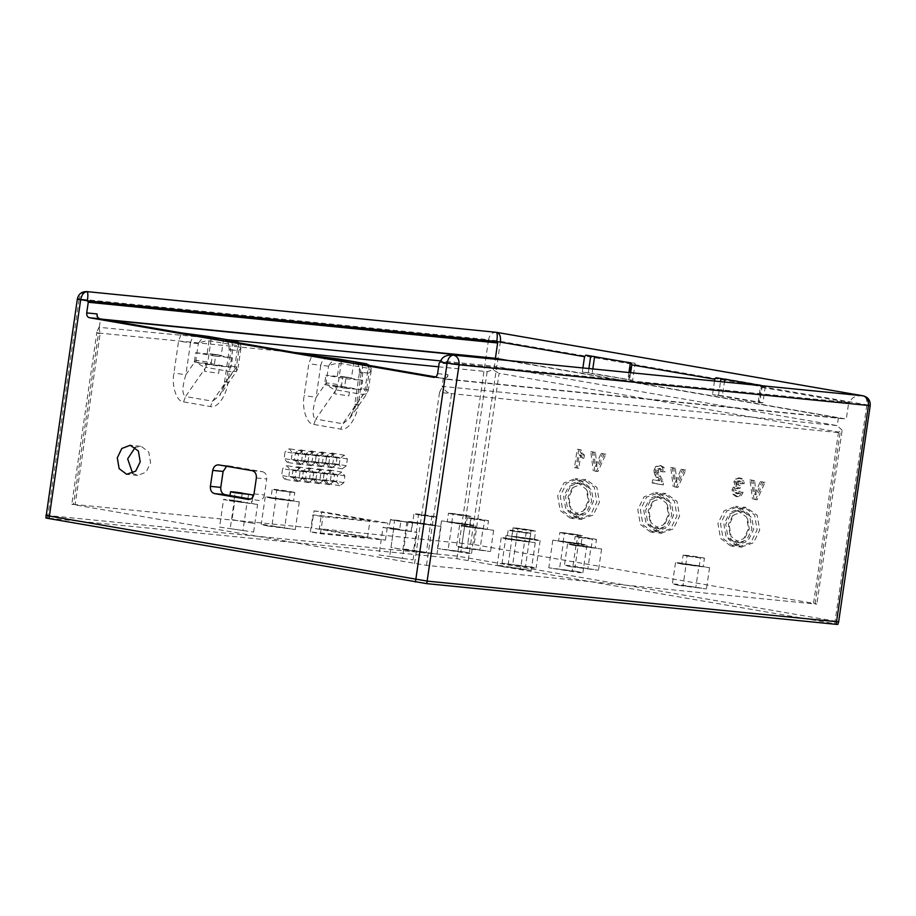 <?xml version="1.0" encoding="UTF-8"?>
<svg xmlns="http://www.w3.org/2000/svg" width="916" height="916" viewBox="0 0 916 916"><rect width="100%" height="100%" fill="white"/><g stroke="black" fill="none" stroke-linecap="round" stroke-linejoin="round"><path stroke-width="0.69" stroke-dasharray="4.58 3.44" d="M236.717 501.533L234.221 500.983L230.191 528.646L242.969 530.513L246.999 502.85L236.717 501.533M248.557 494.377L247.32 502.895L236.523 501.51L244.709 502.323L233.912 500.938L235.149 492.43M242.236 493.06L241 501.567L234.828 500.502C221.809 498.888 220.275 499.014 230.225 500.88L257.579 504.441L251.419 503.376L252.656 494.858M219.542 527.089L253.606 532.059L219.542 527.089L223.584 499.426L230.225 500.88M252.85 497.022L251.9 503.56L233.729 501.235C226.527 499.815 228.954 499.93 241 501.567L229.332 500.273L230.019 495.533M232.034 519.647L254.785 523.586L232.034 519.647L234.828 500.502M253.606 532.059L257.579 504.441M514.334 539.856L511.838 539.318L507.808 566.981L520.574 568.836L524.616 541.184L514.334 539.856M514.139 539.845L511.517 539.272L512.765 530.753L526.173 532.711L524.937 541.23L514.139 539.845M507.83 539.215L535.253 542.73L504.727 537.91L501.189 537.761L507.83 539.215M511.346 539.558L529.505 541.894L530.753 533.387L512.582 531.051C523.734 533.009 538.253 534.452 526.345 532.425C515.204 530.467 500.674 529.013 512.582 531.051L508.185 530.089L506.937 538.597L511.346 539.558C522.498 541.516 537.016 542.97 525.108 540.932C513.956 538.974 499.438 537.532 511.346 539.558M503.8 566.878L531.223 570.393L500.697 565.573L497.159 565.424L503.8 566.878M396.181 529.379L393.685 528.83L389.655 556.493L402.422 558.359L406.464 530.696L396.181 529.379M395.987 529.356L393.365 528.784L394.613 520.277L408.021 522.235L406.784 530.742L395.987 529.356M399.674 529.299L393.765 528.28C381.205 526.746 379.842 526.895 389.689 528.727L416.986 532.299L411.078 531.28L412.326 522.773L390.571 519.567L388.796 528.12L399.674 529.299C388.224 527.765 386.06 527.696 393.193 529.082L411.364 531.406L412.601 522.899L394.43 520.574C387.308 519.189 389.472 519.258 400.922 520.792L399.674 529.299M379.006 554.936L413.07 559.905L379.006 554.936L383.048 527.284L389.689 528.727M393.765 528.28L390.972 547.436L414.192 551.455L416.986 532.299M413.07 559.905L414.318 551.398L390.972 547.436M420.089 523.54L417.604 523.002L413.563 550.665L426.341 552.52L430.383 524.857L420.089 523.54M419.894 523.528L417.284 522.956L418.52 514.437L431.94 516.395L430.692 524.914L419.894 523.528M413.597 522.899L441.02 526.414L410.494 521.593L406.956 521.444L413.597 522.899M417.112 523.242L435.272 525.578L436.52 517.071L418.349 514.735C429.501 516.693 444.02 518.135 432.112 516.109C420.959 514.139 406.441 512.697 418.349 514.735L413.952 513.773L412.704 522.28L417.112 523.242C428.253 525.2 442.783 526.643 430.875 524.616C419.723 522.658 405.204 521.215 417.112 523.242M409.567 550.562L436.989 554.077L406.464 549.256L402.925 549.108L409.567 550.562M580.87 519.326L593.247 515.032L599.442 502.254L596.888 487.461L586.641 479.744L574.275 484.037L568.069 496.815L570.622 511.609L580.87 519.326M578.271 519.063L590.648 514.781L596.843 501.991L594.289 487.209L583.137 479.366L571.676 483.774L565.47 496.564L568.023 511.346L578.271 519.063M578.889 514.815L570.851 508.758L568.847 497.148L573.714 487.106L583.423 483.74L591.473 489.797L593.476 501.407L588.599 511.449L578.889 514.815M661.008 533.204L673.375 528.91L679.58 516.132L677.027 501.338L665.875 493.495L654.402 497.903L648.196 510.693L650.749 525.486L661.008 533.204M658.409 532.94L670.775 528.658L676.981 515.868L674.428 501.086L663.276 493.243L651.803 497.651L645.608 510.441L648.162 525.223L658.409 532.94M659.028 528.681L650.978 522.624L648.975 511.025L653.852 500.983L663.562 497.617L671.6 503.674L673.603 515.284L668.737 525.326L659.028 528.681M741.136 547.07L753.513 542.787L759.707 529.998L757.154 515.216L746.002 507.372L734.54 511.781L728.335 524.57L730.888 539.352L741.136 547.07M738.536 546.818L750.914 542.524L757.12 529.746L754.566 514.952L744.307 507.235L731.941 511.529L725.735 524.307L728.289 539.1L738.536 546.818M739.155 542.558L731.117 536.501L729.113 524.891L733.979 514.861L743.689 511.494L751.738 517.551L753.742 529.162L748.876 539.192L739.155 542.558M570.485 518.296L560.226 510.578L557.672 495.785L563.878 482.995L575.34 478.587L586.503 486.43L589.057 501.224L582.851 514.002L570.485 518.296M573.072 518.548L562.825 510.83L560.271 496.048L566.477 483.259L577.939 478.85L589.102 486.694L591.656 501.476L585.45 514.265L573.072 518.548M573.702 514.288L583.412 510.933L588.278 500.892L586.274 489.281L578.225 483.224L568.515 486.591L563.649 496.632L565.653 508.231L573.702 514.288M650.612 532.162L640.364 524.444L637.811 509.662L644.017 496.873L655.478 492.465L666.63 500.308L669.184 515.09L662.989 527.879L650.612 532.162M653.211 532.425L642.963 524.708L640.41 509.914L646.616 497.136L658.982 492.842L669.23 500.56L671.783 515.353L665.577 528.143L653.211 532.425M653.829 528.166L663.539 524.799L668.417 514.769L666.413 503.159L658.364 497.102L648.654 500.468L643.776 510.498L645.791 522.109L653.829 528.166M730.75 546.039L720.503 538.322L717.949 523.54L724.144 510.75L735.617 506.342L746.769 514.185L749.322 528.967L743.116 541.757L730.75 546.039M733.35 546.302L723.09 538.585L720.537 523.792L726.743 511.014L738.216 506.594L749.368 514.437L751.922 529.23L745.716 542.009L733.35 546.302M733.968 542.043L743.678 538.677L748.544 528.646L746.54 517.036L737.781 510.876L728.781 514.345L723.915 524.376L725.919 535.986L733.968 542.043M315.917 479.892L316.902 473.091L321.001 470.045L324.104 473.801L323.108 480.614L319.02 483.659L315.917 479.892L302.417 477.557L305.52 481.324L309.619 478.278L310.604 471.465L307.501 467.71L303.414 470.755L302.417 477.557M319.02 483.659L305.52 481.324M323.108 480.614L309.619 478.278M324.104 473.801L310.604 471.465M321.001 470.045L307.501 467.71M316.902 473.091L303.414 470.755M307.994 461.95L308.978 455.137L313.077 452.092L316.18 455.859L315.184 462.66L311.096 465.706L307.994 461.95L294.494 459.614L297.597 463.37L301.696 460.324L302.681 453.523L299.578 449.756L295.49 452.802L294.494 459.614M311.096 465.706L297.597 463.37M315.184 462.66L301.696 460.324M316.18 455.859L302.681 453.523M313.077 452.092L299.578 449.756M308.978 455.137L295.49 452.802M339.16 465.042L340.157 458.24L344.256 455.195L347.359 458.95L346.363 465.763L342.263 468.809L339.16 465.042L325.661 462.706L328.764 466.473L332.863 463.427L333.859 456.615L330.756 452.859L326.657 455.905L325.661 462.706M342.263 468.809L328.764 466.473M346.363 465.763L332.863 463.427M347.359 458.95L333.859 456.615M344.256 455.195L330.756 452.859M340.157 458.24L326.657 455.905M298.593 454.107L302.692 451.061L305.795 454.817L304.799 461.63L300.7 464.675L297.597 460.92L298.593 454.107L285.094 451.771L284.109 458.584L287.212 462.34L291.299 459.294L292.296 452.481L289.193 448.725L285.094 451.771M297.597 460.92L284.109 458.584M300.7 464.675L287.212 462.34M304.799 461.63L291.299 459.294M305.795 454.817L292.296 452.481M302.692 451.061L289.193 448.725M333.504 481.644L329.405 484.69L326.302 480.934L327.298 474.122L331.397 471.076L334.5 474.832L333.504 481.644L320.005 479.308L321.001 472.496L317.898 468.74L313.799 471.786L312.803 478.599L315.905 482.354L320.005 479.308M334.5 474.832L321.001 472.496M331.397 471.076L317.898 468.74M327.298 474.122L313.799 471.786M326.302 480.934L312.803 478.599M329.405 484.69L315.905 482.354M312.722 479.583L308.623 482.629L305.52 478.862L306.517 472.061L310.616 469.003L313.719 472.77L312.722 479.583L299.223 477.247L300.219 470.435L297.116 466.668L293.017 469.713L292.021 476.526L295.124 480.293L299.223 477.247M313.719 472.77L300.219 470.435M310.616 469.003L297.116 466.668M306.517 472.061L293.017 469.713M305.52 478.862L292.021 476.526M308.623 482.629L295.124 480.293M318.379 462.981L319.375 456.168L323.474 453.122L326.577 456.889L325.581 463.702L321.482 466.748L318.379 462.981L304.879 460.645L307.982 464.412L312.081 461.355L313.077 454.554L309.974 450.786L305.875 453.832L304.879 460.645M321.482 466.748L307.982 464.412M325.581 463.702L312.081 461.355M326.577 456.889L313.077 454.554M323.474 453.122L309.974 450.786M319.375 456.168L305.875 453.832M328.775 464.011L329.76 457.21L333.859 454.153L336.962 457.92L335.966 464.733L331.878 467.778L328.775 464.011L315.276 461.675L318.379 465.442L322.478 462.397L323.462 455.584L320.36 451.817L316.272 454.863L315.276 461.675M331.878 467.778L318.379 465.442M335.966 464.733L322.478 462.397M336.962 457.92L323.462 455.584M333.859 454.153L320.36 451.817M329.76 457.21L316.272 454.863M296.12 471.019L300.219 467.973L303.322 471.74L302.326 478.541L298.238 481.598L295.135 477.831L296.12 471.019L282.632 468.683L281.636 475.496L284.739 479.251L288.838 476.205L289.822 469.404L286.731 465.637L282.632 468.683M295.135 477.831L281.636 475.496M298.238 481.598L284.739 479.251M302.326 478.541L288.838 476.205M303.322 471.74L289.822 469.404M300.219 467.973L286.731 465.637M337.683 475.152L341.783 472.106L344.885 475.873L343.889 482.675L339.802 485.72L336.699 481.965L337.683 475.152L324.195 472.816L323.199 479.629L326.302 483.385L330.401 480.339L331.386 473.538L328.283 469.771L324.195 472.816M336.699 481.965L323.199 479.629M339.802 485.72L326.302 483.385M343.889 482.675L330.401 480.339M344.885 475.873L331.386 473.538M341.783 472.106L328.283 469.771M132.648 473.354L137.698 475.415L146.079 472.187L150.613 462.843L148.747 452.035L141.247 446.39L135.236 447.329M836.136 624.334C838.701 624.552 838.209 624.346 834.671 623.716L456.935 558.68L45.88 517.906M45.8 515.296L456.947 556.058L835.312 621.185C839.056 621.861 839.571 622.078 836.869 621.838M254.018 493.907L264.415 494.938L266.739 478.988L256.354 477.946M226.618 466.255L229.103 465.923L218.706 464.893M252.221 470.687L262.606 471.729L229.103 465.923M262.606 471.729C265.606 472.656 266.98 475.083 266.739 478.988M264.415 494.938C263.533 498.739 261.529 500.571 258.415 500.445L250.515 499.083M450.592 550.642L460.874 551.959L464.904 524.295L452.138 522.429L448.096 550.092L458.378 551.409L450.592 550.642M741.09 495.865L743.139 492.384L740.506 491.503L739.533 493.369L738.067 493.816L736.739 492.739L736.475 490.426L737.346 488.423L740.071 488.377L740.174 485.469L738.548 484.553L738.204 482.709L738.857 481.312L740.094 480.969L741.216 481.793L741.571 483.728L744.204 483.625L743.792 480.843L742.51 479.022L740.437 478.072L736.911 479.148L735.445 482.011L736.979 486.213L734.769 487.381L733.602 490.083L734.403 494.422L737.62 496.724L741.09 495.865L739.533 495.705L741.582 492.224L738.949 491.354L737.975 493.209L736.51 493.667L735.182 492.59L734.918 490.266L735.788 488.274L738.502 488.217L738.617 485.308L736.991 484.404L736.647 482.549L737.3 481.163L738.536 480.808L739.659 481.644L740.002 483.568L742.647 483.465L742.235 480.682L740.952 478.862L738.88 477.912L735.353 478.999L733.888 481.862L735.422 486.064L733.212 487.22L732.044 489.923L732.846 494.274L736.063 496.564L739.533 495.705M737.62 496.724L736.063 496.564M734.403 494.422L732.846 494.274M733.602 490.083L732.044 489.923M734.769 487.381L733.212 487.22M736.979 486.213L735.422 486.064M735.445 482.011L733.888 481.862M736.911 479.148L735.353 478.999M740.437 478.072L738.88 477.912M742.51 479.022L740.952 478.862M743.792 480.843L742.235 480.682M744.204 483.625L742.647 483.465M741.571 483.728L740.002 483.568M741.216 481.793L739.659 481.644M740.094 480.969L738.536 480.808M738.857 481.312L737.3 481.163M738.204 482.709L736.647 482.549M738.548 484.553L736.991 484.404M740.174 485.469L738.617 485.308M740.071 488.377L738.502 488.217M738.834 487.896L737.265 487.736M737.346 488.423L735.788 488.274M736.475 490.426L734.918 490.266M736.739 492.739L735.182 492.59M738.067 493.816L736.51 493.667M739.533 493.369L737.975 493.209M740.506 491.503L738.949 491.354M743.139 492.384L741.582 492.224M659.28 479.835L659.703 480.9L652.627 479.789L652.146 483.041L661.89 484.736L661.444 481.072L657.093 472.759L656.841 470.515L657.608 468.809L659.073 468.408L660.356 469.313L660.631 471.603L663.447 471.74L662.497 467.309L659.131 465.454L660.986 465.649L657.402 466.519L655.65 469.931L655.661 472.358L659.28 479.835L657.722 479.675L658.146 480.751M656.428 474.877L654.86 474.717L657.722 479.675M655.661 472.358L654.093 472.198L654.86 474.717M655.65 469.931L654.081 469.782L654.093 472.198M657.402 466.519L655.845 466.37L654.081 469.782M659.703 480.9L654.184 479.95L653.715 483.201L663.447 484.885L663.001 481.232L658.661 472.908L658.398 470.664L659.165 468.958L660.631 468.557L661.913 469.461L662.188 471.763L665.005 471.889L664.066 467.469L660.986 465.649L655.845 466.37M664.066 467.469L662.497 467.309M665.005 471.889L663.447 471.74M662.188 471.763L660.631 471.603M661.913 469.461L660.356 469.313M660.631 468.557L659.016 468.397L660.631 468.557M659.165 468.958L657.608 468.809M658.398 470.664L656.841 470.515M658.661 472.908L657.093 472.759M663.001 481.232L661.444 481.072M663.447 484.885L661.89 484.736M653.715 483.201L652.146 483.041M654.184 479.95L652.627 479.789M578.717 449.39L576.038 467.744L578.82 468.225L580.744 455.023L583.95 458.298L584.408 455.115L582.301 453.019L580.973 449.779L577.16 449.241L574.481 467.584L577.263 468.065L579.187 454.863L582.393 458.149L582.851 454.966L580.733 452.859L579.416 449.63L577.16 449.241M580.973 449.779L579.416 449.63M582.301 453.019L580.733 452.859M584.408 455.115L582.851 454.966M583.95 458.298L582.393 458.149M580.744 455.023L579.187 454.863M578.82 468.225L577.263 468.065M576.038 467.744L574.481 467.584M594.839 470.996L597.965 471.534L605.82 454.164L602.636 453.615L597.003 466.507L595.423 452.355L592.32 451.828L594.839 470.996L593.282 470.847L596.408 471.385L604.251 454.004L601.079 453.454L595.446 466.347L593.866 452.206L590.763 451.668L593.282 470.847M592.32 451.828L590.763 451.668M595.423 452.355L593.866 452.206M597.003 466.507L595.446 466.347M602.636 453.615L601.079 453.454M605.82 454.164L604.251 454.004M597.965 471.534L596.408 471.385M674.783 486.854L677.909 487.392L685.752 470.011L682.58 469.461L676.935 482.354L675.367 468.213L672.264 467.675L674.783 486.854L673.226 486.694L676.352 487.232L684.195 469.851L681.023 469.301L675.378 482.194L673.81 468.053L670.707 467.515L673.226 486.694M672.264 467.675L670.707 467.515M675.367 468.213L673.81 468.053M676.935 482.354L675.378 482.194M682.58 469.461L681.023 469.301M685.752 470.011L684.195 469.851M677.909 487.392L676.352 487.232M754.028 499.243L757.154 499.781L764.997 482.4L761.826 481.85L756.181 494.743L754.612 480.602L751.509 480.064L754.028 499.243L752.471 499.083L755.597 499.621L763.44 482.251L760.269 481.702L754.624 494.583L753.055 480.442L749.941 479.915L752.471 499.083M751.509 480.064L749.941 479.915M754.612 480.602L753.055 480.442M756.181 494.743L754.624 494.583M761.826 481.85L760.269 481.702M764.997 482.4L763.44 482.251M757.154 499.781L755.597 499.621M685.534 586.068L695.817 587.396L698.919 566.111L686.153 564.256L683.05 585.53L693.332 586.847L685.534 586.068M687.286 556.023L704.427 558.222L703.179 566.741L686.038 564.542C696.561 566.386 710.266 567.748 699.034 565.825C688.511 563.981 674.806 562.619 686.038 564.542L681.893 563.626L683.13 555.119L687.286 556.023C697.809 557.878 711.503 559.241 700.271 557.317C689.748 555.474 676.054 554.111 687.286 556.023M689.691 556.264L687.069 555.691L685.832 564.199L699.24 566.157L700.488 557.649L689.691 556.264M682.145 564.153L709.568 567.668L679.042 562.848L675.504 562.699L682.145 564.153M679.042 585.427L672.401 583.973L675.939 584.122L706.465 588.942L679.042 585.427M577.561 567.37L587.843 568.687L590.946 547.413L578.179 545.547L575.065 566.821L585.358 568.149L577.561 567.37M579.313 537.326L596.453 539.524L595.205 548.031L578.065 545.833C588.587 547.688 602.293 549.05 591.06 547.127C580.538 545.283 566.832 543.921 578.065 545.833L573.92 544.928L575.156 536.421L579.313 537.326C589.824 539.169 603.529 540.532 592.297 538.619C581.774 536.765 568.08 535.402 579.313 537.326M581.706 537.566L579.095 536.994L577.859 545.501L591.267 547.459L592.515 538.952L581.706 537.566M574.172 545.444L601.594 548.97L571.069 544.138L567.531 544.001L574.172 545.444M571.069 566.729L564.428 565.275L567.966 565.424L598.492 570.244L571.069 566.729M469.61 548.684L479.904 550.001L483.007 528.727L470.229 526.86L467.126 548.146L477.408 549.463L469.61 548.684M471.362 518.639L488.503 520.838L487.266 529.345L470.126 527.147C480.637 529.001 494.342 530.364 483.11 528.44C472.587 526.597 458.893 525.234 470.126 527.147L465.969 526.242L467.217 517.735L471.362 518.639C481.885 520.483 495.59 521.845 484.346 519.933C473.835 518.078 460.13 516.716 471.362 518.639M473.767 518.88L471.156 518.307L469.908 526.815L483.327 528.772L484.564 520.265L473.767 518.88M466.221 526.769L493.644 530.284L463.118 525.463L459.58 525.315L466.221 526.769M463.118 548.043L456.477 546.589L460.015 546.737L490.541 551.558L463.118 548.043M561.932 569.912L572.214 571.24L576.256 543.577L563.477 541.711L559.447 569.374L569.729 570.691L561.932 569.912M468.912 524.399L441.489 520.883L472.015 525.704L475.553 525.853L468.912 524.399M464.881 552.062L471.522 553.516L467.984 553.367L437.459 548.547L464.881 552.062M463.851 515.261L466.473 515.834L465.225 524.341L451.817 522.383L453.054 513.876L463.851 515.261M454.428 522.956L462.614 523.769M466.645 515.536L448.474 513.212L447.237 521.719L465.408 524.055C454.256 522.097 439.726 520.643 451.634 522.681C462.786 524.639 477.316 526.082 465.408 524.055L469.805 525.017L471.042 516.498L466.645 515.536C455.492 513.578 440.974 512.136 452.882 514.174C464.034 516.132 478.553 517.574 466.645 515.536M454.622 522.979L462.42 523.757L454.622 522.979M515.181 565.275L525.463 566.592L529.494 538.929L516.716 537.062L512.685 564.725L522.967 566.042L515.181 565.275M580.252 543.68L552.829 540.165L583.366 544.986L586.893 545.135L580.252 543.68M576.221 571.344L582.862 572.786L579.324 572.637L548.798 567.817L576.221 571.344M575.202 534.543L577.813 535.116L576.576 543.623L563.157 541.665L564.405 533.158L575.202 534.543M565.767 542.238L573.954 543.051M577.985 534.818L559.825 532.482L558.577 541.001L576.748 543.325C565.596 541.367 551.077 539.925 562.985 541.963C574.137 543.921 588.656 545.364 576.748 543.325L581.145 544.287L582.393 535.78L577.985 534.818C566.832 532.86 552.314 531.417 564.222 533.444C575.374 535.413 589.893 536.856 577.985 534.818M565.974 542.261L573.76 543.028L565.974 542.261M533.501 539.032L506.079 535.516L536.604 540.337L540.142 540.486L533.501 539.032M529.459 566.695L536.1 568.138L532.574 567.989L502.037 563.168L529.459 566.695M528.44 529.895L531.051 530.467L529.814 538.974L516.406 537.016L517.643 528.509L528.44 529.895M519.017 537.589L527.204 538.402M531.234 530.169L513.063 527.845L511.826 536.352L529.986 538.677C518.834 536.719 504.315 535.276 516.223 537.314C527.376 539.272 541.894 540.715 529.986 538.677L534.394 539.639L535.631 531.131L531.234 530.169C520.082 528.211 505.563 526.769 517.471 528.807C528.612 530.765 543.142 532.207 531.234 530.169M519.212 537.612L527.009 538.379L519.212 537.612M319.295 528.692L385.43 540.142L320.486 533.685L310.364 531.933L367.511 537.612L311.509 527.914L313.993 510.899L369.995 520.597L312.848 514.918L322.97 516.67L387.915 523.116L321.779 511.666L319.295 528.692L474.11 544.585L499.094 373.316L838.518 432.089L842.136 430.268L816.854 604.079L815.091 603.999C817.793 604.239 817.278 604.022 813.534 603.346L474.11 544.585M227.42 339.71L99.008 327.298L96.718 332.061L98.55 333L96.787 332.932L71.803 504.189L311.509 527.914M294.54 352.488L98.55 333L73.566 504.269C70.864 504.029 71.379 504.247 75.123 504.922L426.49 565.367L815.091 603.999L840.075 432.741L842.136 430.268L837.247 425.608L494.445 366.251L495.556 358.591M367.511 537.612L369.995 520.597M310.364 531.933L312.848 514.918M320.486 533.685L322.97 516.67M385.43 540.142L387.915 523.116M313.993 510.899L321.779 511.666M414.547 563.683L439.531 392.426L840.075 432.741M496.506 332.348C492.35 332.187 489.694 334.626 488.514 339.687L500.457 341.37L468.248 560.271M77.368 298.914L79.131 298.994C80.31 293.933 82.978 291.483 87.123 291.654M438.615 366.801L487.152 371.633L493.163 369.846L499.094 373.316M761.414 385.567L762.02 387.422L759.776 402.742L759.009 402.422L761.414 385.567L765.387 385.785L762.902 402.811L759.776 402.742L712.545 394.567L722.415 395.792L724.419 382.006M762.902 402.811L722.415 395.792M594.587 356.679L635.143 363.24L632.658 380.255L582.301 372.022L592.171 373.247L592.801 368.919M635.143 363.24L631.25 362.85L628.765 379.865L629.544 380.197L630.643 372.686M632.658 380.255L592.171 373.247M590.728 356.015L594.656 356.221M724.831 379.235L716.083 377.724M838.358 417.948L837.247 425.608L442.153 386.334L443.264 378.674L838.358 417.948L504.533 360.148M493.163 369.846L494.445 366.251L440.596 360.904M590.763 355.832L585.839 355.168M724.899 378.777L765.387 385.785M834.671 623.716L866.88 404.815C867.292 399.651 865.975 396.639 862.929 395.792C855.647 395.311 851.25 397.59 849.739 402.616L440.298 361.912M500.457 341.37L866.88 404.815C870.624 405.49 871.139 405.708 868.437 405.467M508.426 360.538L846.304 419.036L848.537 403.716L439.165 363.022M762.02 387.422L849.739 402.616L848.537 403.716M102.329 319.203L96.42 318.619L97.096 313.936M849.739 402.616L440.356 361.923M437.608 373.659L448.004 374.69L447.317 379.373L846.304 419.036M447.317 379.373L443.264 378.674M99.352 326.978L100.462 319.318L96.42 318.619M100.462 319.318L106.382 319.902M324.539 384.628L341.382 386.312L342.79 376.945L325.913 375.274L345.813 378.72L344.45 388.086L324.539 384.628L325.913 375.274M344.45 388.086L361.293 389.758L341.382 386.312M338.657 386.77L335.909 386.174L334.798 393.834L348.847 395.884L349.969 388.224L338.657 386.77M345.813 378.72L362.702 380.392L361.293 389.758M362.702 380.392L342.79 376.945M215.581 356.164L232.458 357.847L231.05 367.202L214.218 365.53L194.306 362.083L195.669 352.717L215.581 356.164L214.218 365.53M195.669 352.717L212.558 354.4L232.458 357.847M194.306 362.083L211.138 363.755L231.05 367.202M208.413 364.225L205.676 363.618L204.554 371.278L218.615 373.327L219.726 365.667L208.413 364.225M211.138 363.755L212.558 354.4M448.004 374.69C447.409 377.22 446.081 378.445 444.008 378.365L433.611 377.335M433.806 377.358L444.203 378.388L435.638 376.911M231.988 341.657L232.561 350.485L227.901 382.419C226.596 395.62 217.046 408.902 210.543 406.567L183.555 401.884C176.696 401.918 171.406 386.071 173.914 373.064L178.574 341.13L181.62 332.932M362.232 364.202L362.793 373.03L358.145 404.964C356.828 418.177 347.29 431.447 340.775 429.112L313.787 424.44C306.94 424.463 301.639 408.616 304.158 395.62L308.818 363.686L311.864 355.488M426.49 565.367L451.474 394.109C448.096 393.365 445.061 390.903 442.382 386.747L442.153 386.334M238.71 342.813L238.801 350.599L240.942 348.103L237.862 345.698L210.875 341.015C206.432 340.557 202.253 341.416 198.314 343.592C201.051 338.691 204.589 336.332 208.894 336.504C210.428 336.939 211.081 338.439 210.875 341.015L207.817 362.003L195.875 360.32C198.222 363.927 201.531 366.274 205.802 367.35L207.817 362.003L211.356 362.61M368.953 365.37L369.034 373.155L371.186 370.659L368.106 368.243L341.118 363.572C336.676 363.102 332.485 363.961 328.546 366.137C331.294 361.236 334.821 358.877 339.138 359.061C340.66 359.484 341.325 360.984 341.118 363.572L338.05 384.548L326.107 382.865C328.455 386.472 331.764 388.819 336.035 389.895L338.05 384.548L341.599 385.167M183.555 401.884L185.559 396.536C181.941 394.521 182.044 387.262 185.856 374.759L173.914 373.064M227.901 382.419C224.157 381.743 223.641 381.525 226.344 381.766L219.588 395.712L212.558 401.208L210.543 406.567M224.58 381.686L226.344 381.766L231.004 349.832L229.24 349.752L224.58 381.686L223.515 386.747L219.588 395.712L236.683 371.06L236.362 367.327L238.126 367.396L236.683 371.06L232.79 372.022L205.802 367.35L185.559 396.536L212.558 401.208L232.79 372.022L234.805 366.675L231.267 366.056M313.787 424.44L315.802 419.093C312.184 417.066 312.276 409.807 316.1 397.304L304.158 395.62M358.145 404.964C354.4 404.3 353.885 404.082 356.587 404.311L361.248 372.377L369.034 373.155L366.595 389.873C369.308 390.113 368.782 389.895 365.049 389.22L363.034 394.567L366.927 393.605L366.595 389.873L368.369 389.953L366.927 393.605L349.832 418.257L342.79 423.765L340.775 429.112M356.587 404.311L349.832 418.257L353.759 409.292L354.813 404.242L356.587 404.311L366.595 389.873M353.816 361.843L351.458 378.01L340.145 376.556L348.721 377.415L337.409 375.961L339.767 359.793M223.573 339.286L221.214 355.454L209.901 354.011L218.477 354.858L207.165 353.404L209.524 337.237M278.384 499.002L275.888 498.464L271.857 526.128L284.636 527.982L288.666 500.331L278.384 499.002M278.189 498.991L275.579 498.418L276.815 489.9L290.223 491.858L288.987 500.376L278.189 498.991M271.892 498.361L299.314 501.876L268.789 497.056L265.251 496.907L271.892 498.361M275.395 498.705L293.567 501.041L294.803 492.533L276.643 490.197C287.784 492.155 302.314 493.598 290.406 491.571C279.254 489.613 264.735 488.171 276.643 490.197L272.235 489.236L270.999 497.743L275.395 498.705C286.548 500.674 301.066 502.117 289.158 500.079C278.006 498.121 263.487 496.678 275.395 498.705M267.85 526.024L295.273 529.54L264.747 524.719L261.209 524.57L267.85 526.024M456.935 558.68L488.514 339.687L79.131 298.994L47.552 517.975M657.906 477.522L656.348 477.373M660.528 476.297L658.959 476.148M838.518 432.089L813.534 603.346M487.152 371.633L462.168 542.89M588.278 372.858L588.908 368.53M718.51 395.414L720.526 381.617M582.897 367.934L582.301 372.022M714.514 381.022L712.545 394.567M99.008 327.298L100.107 333.653L75.123 504.922M439.531 392.426L442.382 386.747M235.893 341.176C237.416 341.611 238.08 343.111 237.862 345.698L234.805 366.675C238.549 367.35 239.065 367.556 236.362 367.327L226.344 381.766M198.314 343.592L190.517 342.813L185.856 374.759L195.875 360.32L198.314 343.592M198.509 335.474C194.364 335.313 191.696 337.764 190.517 342.813L178.574 341.13M366.125 363.732C367.66 364.156 368.312 365.656 368.106 368.243L365.049 389.22L361.499 388.613M328.546 366.137L320.76 365.37L316.1 397.304L326.107 382.865L328.546 366.137M328.752 358.019C324.596 357.858 321.94 360.309 320.76 365.37L308.818 363.686M227.065 340.66L231.004 349.832C228.302 349.591 228.817 349.809 232.561 350.485M231.004 349.832L238.801 350.599L236.362 367.327M336.035 389.895L315.802 419.093L342.79 423.765L363.034 394.567L336.035 389.895M362.793 373.03C359.061 372.354 358.545 372.136 361.248 372.377L359.473 372.308L354.824 404.242M361.248 372.377L357.297 363.217M98.55 333C95.848 332.76 96.363 332.977 100.107 333.653M535.253 542.73L531.223 570.393M501.189 537.761L497.159 565.424M441.02 526.414L436.989 554.077M406.956 521.444L402.925 549.108M581.774 519.452L579.175 519.189M585.736 479.629L583.137 479.366M661.913 533.318L659.314 533.066M665.875 493.495L663.276 493.243M742.04 547.196L739.452 546.944M746.002 507.372L743.403 507.12M575.34 478.587L577.939 478.85M571.389 518.41L573.989 518.674M655.478 492.465L658.077 492.728M651.516 532.288L654.116 532.551M735.617 506.342L738.216 506.594M731.655 546.165L734.254 546.417M137.698 475.415L127.301 474.385M140.595 446.298L130.198 445.268M228.805 465.878L218.42 464.847M574.412 514.391L579.61 514.907M577.515 483.133L582.713 483.648M654.539 528.269L659.738 528.784M657.654 497.01L662.841 497.525M734.678 542.135L739.876 542.661M737.781 510.876L742.979 511.403M709.568 567.668L706.465 588.942M675.504 562.699L672.401 583.973M601.594 548.97L598.492 570.244M567.531 544.001L564.428 565.275M493.644 530.284L490.541 551.558M459.58 525.315L456.477 546.589M441.489 520.883L437.459 548.547M475.553 525.853L471.522 553.516M552.829 540.165L548.798 567.817M586.893 545.135L582.862 572.786M506.079 535.516L502.037 563.168M540.142 540.486L536.1 568.138M628.948 372.514L627.884 379.831M758.116 402.387L760.589 385.43M239.351 342.928L240.862 345.744L240.931 348.103M369.595 365.484L371.106 368.289L371.175 370.648M225.771 340.26C227.511 339.561 228.668 342.733 229.24 349.752M240.942 348.091L238.126 367.396M356.003 362.805C357.744 362.118 358.9 365.278 359.473 372.308M371.186 370.648L368.369 389.953M96.718 332.061L96.787 332.932M299.314 501.876L295.273 529.54M265.251 496.907L261.209 524.57"/><path stroke-width="1.37" d="M242.236 493.06C230.191 491.423 227.775 491.308 234.965 492.716L252.656 494.858L231.233 491.72L230.569 491.755L230.019 495.533M252.85 497.022L252.656 494.858M248.557 494.377L235.149 492.43M135.236 447.329L127.668 458.87L132.648 473.354M126.637 474.293L119.149 468.649L117.282 457.84L121.817 448.485L130.198 445.268L138.35 450.993L140.228 461.813L135.683 471.156L126.637 474.293M47.552 517.975C44.987 517.758 45.479 517.964 49.029 518.593L426.753 583.641L836.136 624.334L837.808 624.403L838.632 621.918L427.486 581.145L49.12 516.017C45.376 515.342 44.861 515.124 47.563 515.365M87.123 291.654C83.906 291.883 81.764 294.54 80.688 299.647L87.432 300.814C88.085 295.639 87.982 292.582 87.123 291.654L86.734 291.597C81.707 291.528 78.581 293.967 77.368 298.914L45.88 517.906M250.515 499.083L224.912 494.651C221.912 493.713 220.538 491.297 220.779 487.392L210.394 486.35L212.718 470.4L223.115 471.431L226.618 466.255M220.779 487.392L223.115 471.431M218.42 464.847L252.221 470.687C255.209 471.625 256.594 474.041 256.354 477.946L254.018 493.907C253.137 497.709 251.144 499.541 248.03 499.415L248.328 499.46M210.394 486.35C210.153 490.255 211.527 492.682 214.516 493.61L248.614 499.472M218.706 464.893C215.604 464.767 213.6 466.599 212.718 470.4M49.029 518.593L80.688 299.647C76.944 298.971 76.429 298.753 79.131 298.994M294.54 352.488L438.615 366.801M592.801 368.919L594.587 356.679M724.419 382.006L724.831 379.235M495.464 359.244L495.556 358.591L504.533 360.148M86.711 312.906C86.551 315.505 87.467 317.119 89.459 317.738L99.855 318.779C97.852 318.15 96.936 316.535 97.096 313.936L86.711 312.906L88.257 302.269L87.432 300.814L496.815 341.508L584.545 356.702L585.839 355.168L631.181 363.022L631.777 364.877L714.778 379.247L716.083 377.724L761.414 385.567M838.632 621.918L870.2 405.536L868.437 405.467C868.746 400.258 866.914 397.029 862.929 395.792L453.546 355.087C457.531 356.335 459.374 359.564 459.053 364.774L447.111 363.091C448.187 357.984 450.329 355.328 453.546 355.087C446.264 354.618 441.867 356.897 440.356 361.923L447.111 363.091L415.44 582.038M862.929 395.792L496.735 332.371M500.457 341.37C500.88 336.206 499.552 333.195 496.506 332.348C497.365 333.275 497.468 336.332 496.815 341.508L497.64 342.962L495.407 358.282L508.426 360.538M495.407 358.282L102.329 319.203M434.012 377.369L433.611 377.335C435.684 377.415 437.024 376.19 437.608 373.659L439.165 363.022L440.356 361.912M106.382 319.902L495.556 358.591M89.459 317.738L433.806 377.358M338.336 358.98L366.125 363.732L355.74 362.702L362.232 364.202L435.638 376.911M357.297 363.217L356.003 362.805M208.104 336.424L235.893 341.176L225.496 340.145L231.988 341.657L311.864 355.488L339.367 359.095M227.065 340.66L225.771 340.26M99.855 318.779L181.62 332.932L209.123 336.55M198.211 335.428L236.007 341.199L239.351 342.928M223.573 339.286L209.524 337.237M353.816 361.843L339.767 359.793M235.996 341.199L238.71 342.813M368.953 365.37L366.24 363.744L328.352 357.973M440.596 360.904L227.42 339.71M426.753 583.641L459.053 364.774L868.437 405.467L836.136 624.334M214.516 493.61L224.912 494.651M588.908 368.53L590.728 356.015M720.526 381.617L720.972 378.571M584.545 356.702L582.897 367.934M630.643 372.686L631.777 364.877M714.778 379.247L714.514 381.022M88.257 302.269L497.64 342.962M369.595 365.484L366.446 363.801M630.357 362.873L628.948 372.514M870.2 405.536C870.44 400.384 868.093 397.143 863.147 395.815M86.734 291.597L496.117 332.29"/></g></svg>
